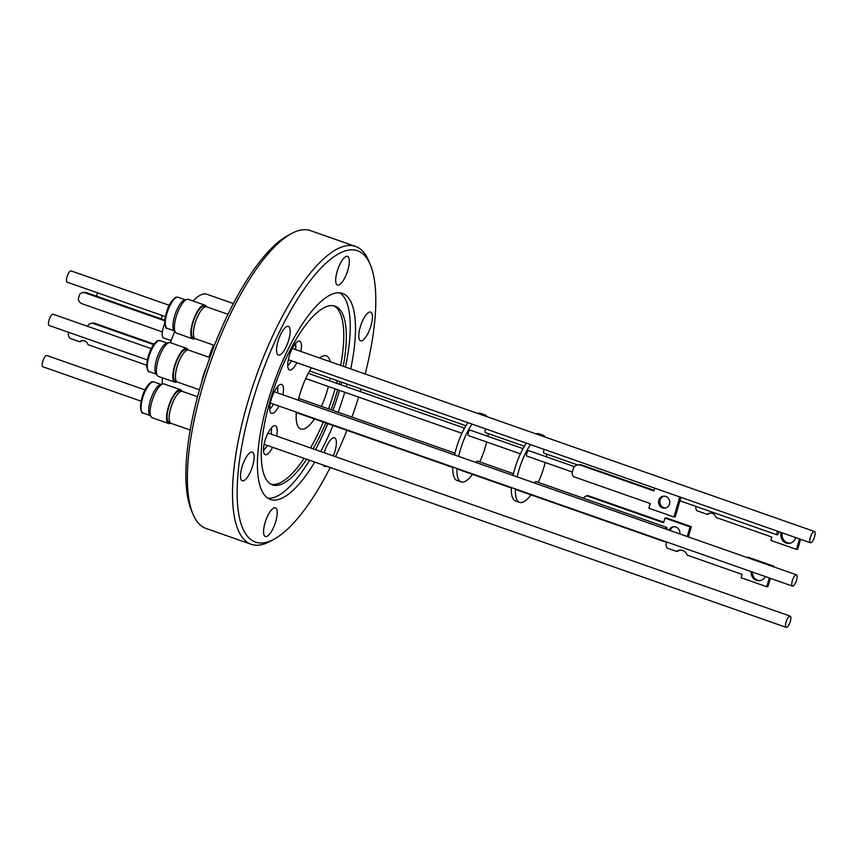 <?xml version="1.0" encoding="UTF-8"?>
<svg xmlns="http://www.w3.org/2000/svg" width="858" height="858" viewBox="0 0 858 858"><rect width="100%" height="100%" fill="white"/><g stroke="black" fill="none" stroke-linecap="round" stroke-linejoin="round"><path stroke-width="1.29" d="M162.441 377.852A57.379 18.49 109.3 0 0 162.173 384.084M146.654 365.229L87.891 344.626A5.32 4.955 -99.9 0 0 79.762 341.774L80.995 341.559A5.32 4.955 -99.9 0 1 82.797 340.497M760.467 580.555A8.076 7.54 81.3 0 1 757.646 580.158A8.076 7.54 81.3 0 1 752.316 572.007M765.325 576.565A8.076 7.54 81.3 0 1 759.856 580.673A8.076 7.54 81.3 0 1 756.413 580.351A8.076 7.54 81.3 0 1 751.136 571.589M799.517 538.91L796.492 549.388L770.859 540.401L771.835 537.033L716.173 517.513A6.21 5.792 -99.1 0 0 707.089 514.328L708.311 514.135A6.21 5.792 -99.1 0 1 710.295 513.105M781.241 532.507A8.076 7.529 -99.1 0 0 786.153 542.985A8.076 7.529 -99.1 0 0 789.639 543.307A8.076 7.529 -99.1 0 0 795.656 537.558M782.303 532.882A8.076 7.529 -99.1 0 0 787.376 542.792A8.076 7.529 -99.1 0 0 790.25 543.178M679.783 533.933A6.027 5.62 -99.1 0 0 669.09 530.18M665.69 508.011A6.027 5.62 81.3 0 1 663.888 496.181M665.808 496.482A6.027 5.62 81.3 0 1 665.068 508.151A6.027 5.62 81.3 0 1 658.536 501.662A6.027 5.62 81.3 0 1 665.808 496.482M779.01 531.724L778.485 533.526A2.874 0.922 -70.7 0 1 777.284 534.888A2.874 0.922 -70.7 0 1 777.112 534.866A2.874 0.922 -70.7 0 1 777.466 531.177M536.121 481.703A2.874 0.922 109.3 0 0 535.982 481.606A2.874 0.922 109.3 0 0 535.81 481.595A2.874 0.922 109.3 0 0 534.577 483.022M665.336 528.86A2.874 0.922 -70.7 0 1 666.569 527.434A2.874 0.922 -70.7 0 1 666.741 527.445A2.874 0.922 -70.7 0 1 667.074 528.228L666.752 529.365M528.828 450.74A2.874 0.922 109.3 0 0 528.689 450.643A2.874 0.922 109.3 0 0 528.517 450.622A2.874 0.922 109.3 0 0 526.791 453.281A2.874 0.922 109.3 0 0 526.791 456.048A2.874 0.922 109.3 0 0 526.962 456.059M530.984 494.873A35.575 11.465 -70.7 0 1 519.605 502.402L515.508 500.965A35.575 11.465 -70.7 0 1 511.336 487.526M513.052 475.471A35.575 11.465 -70.7 0 1 514.543 469.605A35.575 11.465 -70.7 0 1 526.383 443.157M545.195 462.505A35.575 11.465 -70.7 0 1 544.111 466.613A35.575 11.465 -70.7 0 1 538.223 482.389M519.605 502.402A35.575 11.465 -70.7 0 1 515.433 488.963M517.149 476.909A35.575 11.465 -70.7 0 1 518.64 471.053A35.575 11.465 -70.7 0 1 530.48 444.594M477.638 461.196A2.874 0.922 109.3 0 0 477.498 461.1A2.874 0.922 109.3 0 0 477.327 461.089A2.874 0.922 109.3 0 0 476.083 462.516M470.334 430.233A2.874 0.922 109.3 0 0 470.195 430.137A2.874 0.922 109.3 0 0 470.034 430.126A2.874 0.922 109.3 0 0 468.296 432.775A2.874 0.922 109.3 0 0 468.296 435.553A2.874 0.922 109.3 0 0 468.468 435.564M472.501 474.367A35.575 11.465 -70.7 0 1 461.121 481.896L457.014 480.459A35.575 11.465 -70.7 0 1 452.842 467.02M454.558 454.965A35.575 11.465 -70.7 0 1 456.048 449.109A35.575 11.465 -70.7 0 1 467.9 422.651M486.711 441.999A35.575 11.465 -70.7 0 1 485.617 446.106A35.575 11.465 -70.7 0 1 479.74 461.883M461.121 481.896A35.575 11.465 -70.7 0 1 456.949 468.457M458.655 456.402A35.575 11.465 -70.7 0 1 460.156 450.547A35.575 11.465 -70.7 0 1 471.997 424.088M321.396 406.381A38.728 12.484 109.3 0 0 327.413 390.058A38.728 12.484 109.3 0 0 328.367 386.486M329.622 380.845A38.728 12.484 109.3 0 0 330.094 378.153M330.309 361.776A38.728 12.484 109.3 0 0 326.362 355.909A38.728 12.484 109.3 0 0 319.616 358.022M311.443 367.803A38.728 12.484 109.3 0 0 299.689 394.873A38.728 12.484 109.3 0 0 298.305 400.193M787.816 617.996A5.963 1.92 109.3 0 0 785.66 623.777A5.963 1.92 109.3 0 0 786.207 627.37A5.963 1.92 109.3 0 0 788.545 625.471A5.963 1.92 109.3 0 0 790.701 619.69A5.963 1.92 109.3 0 0 790.154 616.098A5.963 1.92 109.3 0 0 787.816 617.996M796.063 574.796A5.963 1.92 109.3 0 0 792.46 580.319A5.963 1.92 109.3 0 0 792.46 586.078A5.963 1.92 109.3 0 0 792.813 586.1A5.963 1.92 109.3 0 0 796.417 580.587A5.963 1.92 109.3 0 0 796.417 574.817A5.963 1.92 109.3 0 0 796.063 574.796M815.1 532.861A5.963 1.92 109.3 0 0 814.414 531.488A5.963 1.92 109.3 0 0 811.303 534.834A5.963 1.92 109.3 0 0 809.791 541.387A5.963 1.92 109.3 0 0 810.467 542.749A5.963 1.92 109.3 0 0 813.588 539.414A5.963 1.92 109.3 0 0 815.1 532.861M205.598 306.735L204.343 306.295A16.645 5.362 109.3 0 0 192.878 323.037A16.645 5.362 109.3 0 0 193.329 337.709L194.584 338.149M202.434 308.901A16.645 5.362 109.3 0 0 202.349 308.987A16.645 5.362 109.3 0 0 194.927 323.756A16.645 5.362 109.3 0 0 193.458 334.363A16.645 5.362 109.3 0 0 193.468 334.481M228.013 314.296L206.628 306.799A16.924 5.459 109.3 0 0 202.52 308.805A16.924 5.459 109.3 0 0 194.97 323.831A16.924 5.459 109.3 0 0 193.468 334.609A16.924 5.459 109.3 0 0 195.431 338.749L214.436 345.409M169.283 305.319L71.107 270.903A5.963 1.92 109.3 0 0 67.996 274.238A5.963 1.92 109.3 0 0 66.484 280.791A5.963 1.92 109.3 0 0 67.16 282.164L165.326 316.581M175.547 332.443L174.013 330.523A16.581 5.341 -70.7 0 1 172.941 326.415A16.581 5.341 -70.7 0 1 176.845 309.974A16.581 5.341 -70.7 0 1 184.77 299.839L187.162 299.313A17.9 5.77 109.3 0 0 178.603 310.242A17.9 5.77 109.3 0 0 174.388 328.013A17.9 5.77 109.3 0 0 175.547 332.443A17.9 5.77 109.3 0 0 176.501 333.14L192.911 338.899A17.9 5.77 -70.7 0 1 190.798 333.762A17.9 5.77 -70.7 0 1 195.731 314.457A17.9 5.77 -70.7 0 1 204.751 305.105A17.9 5.77 -70.7 0 1 206.231 306.703M204.751 305.105L188.352 299.356A17.9 5.77 109.3 0 0 187.162 299.313M337.065 271.664A15.208 4.901 109.3 0 0 337.473 285.071A15.208 4.901 109.3 0 0 347.951 269.777A15.208 4.901 109.3 0 0 347.533 256.37A15.208 4.901 109.3 0 0 337.065 271.664M360.156 327.37A15.208 4.901 109.3 0 0 360.564 340.776A15.208 4.901 109.3 0 0 371.042 325.482A15.208 4.901 109.3 0 0 370.624 312.076A15.208 4.901 109.3 0 0 360.156 327.37M323.23 465.057A15.208 4.901 109.3 0 0 324.517 466.495A15.208 4.901 109.3 0 0 326.426 466.173M333.344 455.952A15.208 4.901 109.3 0 0 334.985 451.201A15.208 4.901 109.3 0 0 334.577 437.794A15.208 4.901 109.3 0 0 324.206 452.745M264.961 523.112A15.208 4.901 109.3 0 0 265.379 536.518A15.208 4.901 109.3 0 0 275.847 521.214A15.208 4.901 109.3 0 0 275.439 507.818A15.208 4.901 109.3 0 0 264.961 523.112M241.87 467.406A15.208 4.901 109.3 0 0 242.288 480.812A15.208 4.901 109.3 0 0 252.756 465.508A15.208 4.901 109.3 0 0 252.349 452.112A15.208 4.901 109.3 0 0 241.87 467.406M277.928 341.688A15.208 4.901 109.3 0 0 278.335 355.083A15.208 4.901 109.3 0 0 288.803 339.789A15.208 4.901 109.3 0 0 288.395 326.394A15.208 4.901 109.3 0 0 277.928 341.688M343.232 366.302A94.68 30.502 109.3 0 0 335.113 306.156A94.68 30.502 109.3 0 0 269.905 401.405A94.68 30.502 109.3 0 0 272.469 484.856A94.68 30.502 109.3 0 0 306.671 459.245M313.095 448.852A94.68 30.502 109.3 0 0 325.858 422.962M331.081 409.77A94.68 30.502 109.3 0 0 337.634 389.736M271.214 484.32A94.68 30.502 109.3 0 0 304.107 458.354M310.532 447.951A94.68 30.502 109.3 0 0 323.294 422.061M328.517 408.869A94.68 30.502 109.3 0 0 335.07 388.846M339.167 384.191A94.68 30.502 109.3 0 0 339.843 381.574M341.109 384.877A109.138 35.167 109.3 0 0 341.827 382.26M345.463 367.085A109.138 35.167 109.3 0 0 339.832 292.857M350.697 368.919A109.138 35.167 109.3 0 0 342.567 293.447A109.138 35.167 109.3 0 0 267.396 403.239A109.138 35.167 109.3 0 0 270.345 499.442A109.138 35.167 109.3 0 0 314.747 462.076M320.731 451.533A109.138 35.167 109.3 0 0 333.001 425.471M338.149 412.248A109.138 35.167 109.3 0 0 344.755 392.235M267.846 498.198A109.138 35.167 109.3 0 0 309.524 460.242M315.508 449.699A109.138 35.167 109.3 0 0 327.767 423.637M332.915 410.414A109.138 35.167 109.3 0 0 339.532 390.401M365.176 373.991A154.354 49.732 109.3 0 0 370.452 265.079A154.354 49.732 109.3 0 0 315.218 274.496A154.354 49.732 109.3 0 0 251.212 406.059A154.354 49.732 109.3 0 0 274.41 539.006A154.354 49.732 109.3 0 0 330.212 467.503M370.452 265.079L368.801 261.068A157.797 50.847 109.3 0 0 355.587 246.45A157.797 50.847 109.3 0 0 246.911 405.191A157.797 50.847 109.3 0 0 251.169 544.283A157.797 50.847 109.3 0 0 270.624 541.108L274.41 539.006M355.587 246.45L310.478 230.63A157.797 50.847 109.3 0 0 291.023 233.805A157.797 50.847 109.3 0 0 201.802 389.382A157.797 50.847 109.3 0 0 192.846 513.845A157.797 50.847 109.3 0 0 206.059 528.464L251.169 544.283M291.023 233.805L287.237 235.907A154.354 49.732 109.3 0 0 199.957 388.084A154.354 49.732 109.3 0 0 191.205 509.834L192.846 513.845M300.858 351.448A15.326 4.933 109.3 0 0 299.656 341.109A15.326 4.933 109.3 0 0 289.103 356.52A15.326 4.933 109.3 0 0 289.521 370.034A15.326 4.933 109.3 0 0 296.9 362.709M282.85 394.766A15.326 4.933 109.3 0 0 281.649 384.438A15.326 4.933 109.3 0 0 271.107 399.849A15.326 4.933 109.3 0 0 271.514 413.352A15.326 4.933 109.3 0 0 278.904 406.038M187.591 350.064L186.336 349.624A16.645 5.362 109.3 0 0 174.871 366.366A16.645 5.362 109.3 0 0 175.322 381.027L176.576 381.467M184.427 352.23A16.645 5.362 109.3 0 0 184.341 352.316A16.645 5.362 109.3 0 0 176.92 367.085A16.645 5.362 109.3 0 0 175.45 377.681A16.645 5.362 109.3 0 0 175.461 377.81M209.845 357.561L188.631 350.128A16.924 5.459 109.3 0 0 184.513 352.134A16.924 5.459 109.3 0 0 176.973 367.149A16.924 5.459 109.3 0 0 175.472 377.938A16.924 5.459 109.3 0 0 177.424 382.078L199.464 389.8M206.21 367.996A16.924 5.459 109.3 0 0 203.035 376.287A16.924 5.459 109.3 0 0 201.812 381.756M151.276 348.648L53.11 314.232A5.963 1.92 109.3 0 0 52.756 314.2A5.963 1.92 109.3 0 0 49.153 319.723A5.963 1.92 109.3 0 0 49.153 325.493L147.329 359.91M157.55 375.772L156.006 373.852A16.581 5.341 -70.7 0 1 154.933 369.744A16.581 5.341 -70.7 0 1 158.837 353.303A16.581 5.341 -70.7 0 1 166.763 343.168L169.165 342.632A17.9 5.77 109.3 0 0 160.607 353.571A17.9 5.77 109.3 0 0 156.392 371.342A17.9 5.77 109.3 0 0 157.55 375.772A17.9 5.77 109.3 0 0 158.505 376.469L174.903 382.228A17.9 5.77 -70.7 0 1 172.79 377.091A17.9 5.77 -70.7 0 1 177.724 357.786A17.9 5.77 -70.7 0 1 186.754 348.434A17.9 5.77 -70.7 0 1 188.224 350.032M186.754 348.434L170.345 342.685A17.9 5.77 109.3 0 0 169.165 342.632M276.587 436.057A15.326 4.933 109.3 0 0 275.397 425.729A15.326 4.933 109.3 0 0 264.843 441.141A15.326 4.933 109.3 0 0 265.261 454.643A15.326 4.933 109.3 0 0 272.64 447.318M181.328 391.345L180.073 390.905A16.645 5.362 109.3 0 0 168.618 407.647A16.645 5.362 109.3 0 0 169.069 422.318L170.324 422.758M178.174 393.511A16.645 5.362 109.3 0 0 178.089 393.597A16.645 5.362 109.3 0 0 170.667 408.365A16.645 5.362 109.3 0 0 169.187 418.972A16.645 5.362 109.3 0 0 169.198 419.09M197.565 396.739L182.368 391.409A16.924 5.459 109.3 0 0 178.26 393.414A16.924 5.459 109.3 0 0 170.71 408.44A16.924 5.459 109.3 0 0 169.208 419.219A16.924 5.459 109.3 0 0 171.171 423.359L190.176 430.019M145.013 389.929L46.847 355.512A5.963 1.92 109.3 0 0 44.509 357.411A5.963 1.92 109.3 0 0 42.353 363.191A5.963 1.92 109.3 0 0 42.9 366.774L141.066 401.19M151.287 417.052L149.753 415.133A16.581 5.341 -70.7 0 1 148.681 411.036A16.581 5.341 -70.7 0 1 152.574 394.583A16.581 5.341 -70.7 0 1 160.5 384.459L162.902 383.923A17.9 5.77 109.3 0 0 154.343 394.862A17.9 5.77 109.3 0 0 150.129 412.623A17.9 5.77 109.3 0 0 151.287 417.052A17.9 5.77 109.3 0 0 152.241 417.76L168.651 423.509A17.9 5.77 -70.7 0 1 166.538 418.372A17.9 5.77 -70.7 0 1 171.471 399.067A17.9 5.77 -70.7 0 1 180.491 389.714A17.9 5.77 -70.7 0 1 181.971 391.312M180.491 389.714L164.093 383.966A17.9 5.77 109.3 0 0 162.902 383.923M170.796 423.176A17.9 5.77 -70.7 0 1 168.651 423.509M177.059 381.896A17.9 5.77 -70.7 0 1 174.903 382.228M336.604 383.301A94.68 30.502 109.3 0 0 337.28 380.673M340.669 365.401A94.68 30.502 109.3 0 0 333.805 305.802M296.342 412.151A38.728 12.484 109.3 0 0 300.729 429.021A38.728 12.484 109.3 0 0 314.446 418.961M335.499 456.703A154.354 49.732 109.3 0 0 346.889 430.341M351.909 417.074A154.354 49.732 109.3 0 0 358.623 397.093M360.296 391.602A154.354 49.732 109.3 0 0 361.068 389.006M346.342 386.711A109.138 35.167 109.3 0 0 347.05 384.094M195.066 338.567A17.9 5.77 -70.7 0 1 192.911 338.899M477.574 413.395A35.575 11.465 -70.7 0 1 480.555 413.32L484.652 414.757A35.575 11.465 -70.7 0 1 486.936 416.677M481.681 414.832A35.575 11.465 -70.7 0 1 484.652 414.757M488.32 433.622A35.575 11.465 -70.7 0 1 487.891 436.336M485.692 428.893A2.874 0.922 109.3 0 0 485.349 432.582A2.874 0.922 109.3 0 0 485.51 432.593M458.236 468.908A2.874 0.922 109.3 0 0 458.547 469.487A2.874 0.922 109.3 0 0 458.719 469.498M536.068 433.901A35.575 11.465 -70.7 0 1 539.049 433.816L543.146 435.263A35.575 11.465 -70.7 0 1 545.42 437.183M540.165 435.338A35.575 11.465 -70.7 0 1 543.146 435.263M546.803 454.129A35.575 11.465 -70.7 0 1 546.385 456.842M544.176 449.399A2.874 0.922 109.3 0 0 543.833 453.088A2.874 0.922 109.3 0 0 544.004 453.099M516.72 489.414A2.874 0.922 109.3 0 0 517.042 489.993A2.874 0.922 109.3 0 0 517.213 490.004M582.11 465.1A7.368 6.875 -98.7 0 0 578.968 464.8L577.702 464.993A7.368 6.875 81.3 0 1 580.845 465.293L582.11 465.1L654.043 490.315M577.702 464.993A7.368 6.875 81.3 0 0 573.777 467.149L572.018 473.241A7.368 6.875 81.3 0 0 573.316 476.576L650.214 503.539L648.862 508.215L673.98 517.02L675.246 516.827L680.898 497.329M583.676 498.326L583.858 497.694A7.368 6.875 80.9 0 1 586.679 495.795L663.577 522.758L664.929 518.082L690.047 526.887L687.258 536.55M695.988 506.424L695.666 507.539A9.331 8.698 80.9 0 0 696.91 510.767L707.089 514.328M773.691 566.848L773.873 566.216L748.24 557.228L746.996 557.496M680.147 550.139A7.454 6.961 81.3 0 0 677.831 551.244L676.608 551.426A7.454 6.961 81.3 0 1 687.194 555.137L742.095 574.388L741.119 577.756L766.752 586.743L767.974 586.561L770.366 578.335M654.675 488.138L653.882 490.894L580.845 465.293M673.98 517.02L679.793 496.943M673.927 526.715A6.027 5.62 -99.1 0 0 670.152 530.555M690.047 526.887L691.312 526.683L688.352 536.936M664.929 518.082L666.194 517.878L691.312 526.683M586.679 495.795L587.955 495.592L663.749 522.168M796.492 549.388L797.715 549.195L800.578 539.285M773.873 566.216L772.65 566.398L747.018 557.41M766.752 586.743L769.304 577.96M666.773 542.02L665.937 544.894A9.331 8.698 81.3 0 0 667.181 548.123L676.608 551.426M162.312 315.519A2.874 0.922 109.3 0 0 161.787 319.069M97.501 292.803L96.525 296.182M79.762 341.774L69.809 338.277A9.041 8.43 80.1 0 1 68.286 334.052L68.769 332.368M153.657 344.637L93.704 323.616L94.97 323.391A5.738 5.341 -99.9 0 0 92.428 323.176L91.162 323.402A5.738 5.341 80.1 0 1 93.704 323.616M87.827 326.394L88.213 325.064A5.738 5.341 80.1 0 1 91.162 323.402M154.054 344.101L94.97 323.391M162.366 331.907L82.036 303.743A5.738 5.341 80.1 0 1 78.303 299.056L79.665 294.315A5.738 5.341 80.1 0 1 85.157 292.868L164.715 320.763M82.615 292.653L83.88 292.428A5.738 5.341 80.1 0 1 86.433 292.642L164.779 320.109M164.704 323.648A11.594 3.732 109.3 0 0 163.567 337.955L171.117 340.605M233.419 303.56L206.939 294.283A57.379 18.49 109.3 0 0 193.071 301.008M174.732 331.424A57.379 18.49 109.3 0 0 170.377 342.696M213.503 345.077A64.554 20.796 109.3 0 0 208.891 357.228M271.235 434.18A12.226 3.936 109.3 0 0 271.074 428.228M277.499 392.9A12.226 3.936 109.3 0 0 277.327 386.947M295.495 349.571A12.226 3.936 109.3 0 0 295.334 343.618M178.142 297.297A16.474 5.309 109.3 0 0 169.83 305.898A16.474 5.309 109.3 0 0 165.294 323.648A16.474 5.309 109.3 0 0 167.246 328.378C166.441 329.236 165.583 327.424 164.661 322.94C165.369 313.814 167.76 306.531 171.825 301.083C176.855 295.356 176.18 297.683 178.142 297.297L185.156 299.753M164.79 322.544A15.326 4.933 -70.7 0 1 168.254 307.668A15.326 4.933 -70.7 0 1 175.45 298.058M160.135 340.626A16.474 5.309 109.3 0 0 151.834 349.227A16.474 5.309 109.3 0 0 147.297 366.977A16.474 5.309 109.3 0 0 149.238 371.707C148.434 372.554 147.576 370.742 146.664 366.259C147.372 357.142 149.753 349.86 153.818 344.412C158.848 338.685 158.172 341.012 160.135 340.626L167.16 343.082M146.782 365.873A15.326 4.933 -70.7 0 1 150.247 350.997A15.326 4.933 -70.7 0 1 157.443 341.377M153.872 381.907A16.474 5.309 109.3 0 0 145.57 390.508A16.474 5.309 109.3 0 0 141.034 408.269A16.474 5.309 109.3 0 0 142.975 412.988C142.181 413.846 141.323 412.033 140.401 407.55C141.109 398.423 143.501 391.141 147.565 385.692C152.595 379.965 151.92 382.303 153.872 381.907L160.896 384.363M140.53 407.153A15.326 4.933 -70.7 0 1 143.983 392.278A15.326 4.933 -70.7 0 1 151.19 382.668M287.709 365.369A12.226 3.936 109.3 0 0 291.548 360.832M269.702 408.698A12.226 3.936 109.3 0 0 273.552 404.161M263.449 449.978A12.226 3.936 109.3 0 0 267.288 445.441M85.157 292.868L86.433 292.642M666.741 527.445L535.982 481.606M574.302 466.623L528.689 450.643M513.459 473.713L477.498 461.1M523.048 448.659L470.195 430.137M454.965 453.206L298.734 398.434M464.553 428.153L308.247 373.359M271.493 427.734L271.385 434.234M786.207 627.37L264.06 444.305M277.756 386.454L277.649 392.943M792.46 586.078L270.324 403.024M814.414 531.488L292.278 348.434M295.753 343.125L295.645 349.614M150 415.454L142.975 412.988M156.263 374.163L149.238 371.707M174.26 330.834L167.246 328.378M287.73 366.023L291.699 360.886M810.467 542.749L288.32 359.695M796.417 574.817L274.27 391.763M269.723 409.352L273.691 404.215M790.154 616.098L268.007 433.043M263.47 450.632L267.439 445.495M461.936 433.322L305.705 378.539M452.831 467.481L296.3 412.601M465.915 425.772L309.566 370.956M520.431 453.828L468.296 435.553M524.41 446.278L485.349 432.582M511.314 487.977L458.547 469.487M572.361 472.029L526.791 456.048M777.112 534.866L679.89 500.782M577.766 464.982L543.833 453.088M666.655 542.438L517.042 489.993"/></g></svg>
